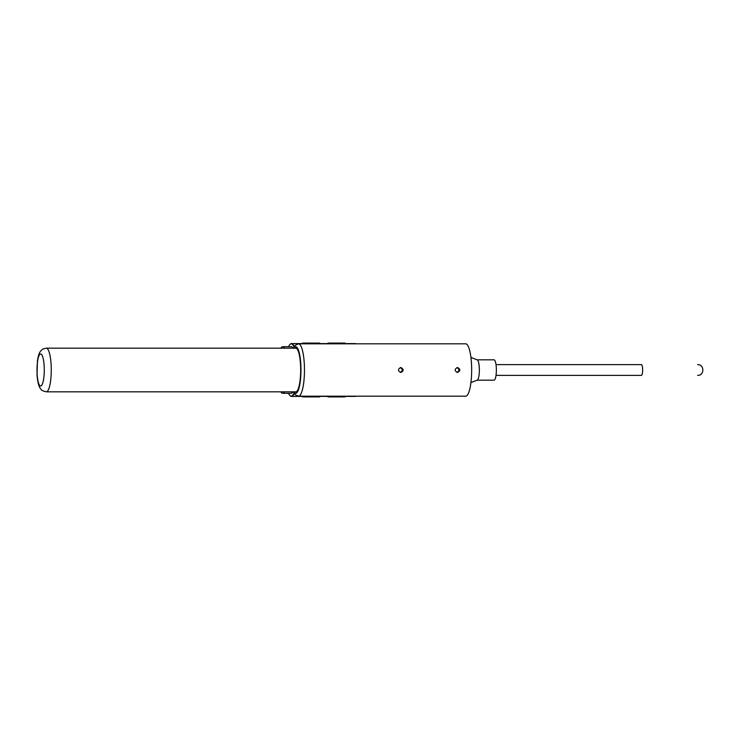 <?xml version="1.0" encoding="UTF-8"?>
<svg xmlns="http://www.w3.org/2000/svg" width="740" height="740" viewBox="0 0 740 740"><rect width="100%" height="100%" fill="white"/><g stroke="black" fill="none" stroke-linecap="round" stroke-linejoin="round"><path stroke-width="1.11" d="M284.475 391.821A23.282 5.291 90 0 1 282.634 393.282A23.282 5.291 90 0 1 280.793 391.821A21.941 4.986 -90 0 0 281.311 391.941A21.941 4.986 -90 0 0 281.82 391.821M281.82 348.179A21.941 4.986 -90 0 0 281.311 348.059A21.941 4.986 -90 0 0 280.802 348.179A23.282 5.291 90 0 1 282.634 346.718A23.282 5.291 90 0 1 284.475 348.179M293.068 391.821A23.282 5.291 90 0 1 291.227 393.282L282.634 393.282M282.634 346.718L291.227 346.718A23.282 5.291 90 0 1 293.068 348.179M329.975 396.187A26.918 6.114 90 0 1 328.569 396.918L344.572 396.918A26.918 6.114 -90 0 0 345.987 396.187M345.987 343.813A26.918 6.114 -90 0 0 344.572 343.082L328.569 343.082A26.918 6.114 90 0 1 329.975 343.813M328.569 396.918A26.918 6.114 90 0 1 327.376 396.409M327.376 343.591A26.918 6.114 90 0 1 328.569 343.082M304.473 396.187A26.918 6.114 90 0 1 303.058 396.918L319.07 396.918A26.918 6.114 -90 0 0 320.485 396.187M320.485 343.813A26.918 6.114 -90 0 0 319.07 343.082L303.058 343.082A26.918 6.114 90 0 1 304.473 343.813M303.058 396.918A26.918 6.114 90 0 1 301.874 396.409M301.874 343.591A26.918 6.114 90 0 1 303.058 343.082M288.535 393.282A26.113 5.939 -90 0 0 289.839 395.391A26.113 5.939 -90 0 0 291.227 396.113A26.113 5.939 -90 0 0 294.021 393.051M294.021 346.949A26.113 5.939 -90 0 0 289.839 344.609A26.113 5.939 -90 0 0 288.535 346.718M356.042 396.187A26.409 6.003 -90 0 1 355.274 396.409L345.071 396.409M356.042 343.813A26.409 6.003 -90 0 0 355.274 343.591L345.756 343.591M294.27 393.467A26.409 6.003 90 0 1 291.514 396.409A26.409 6.003 90 0 1 290.108 395.678A26.409 6.003 90 0 1 289.978 395.53M289.978 344.47A26.409 6.003 90 0 1 290.108 344.322A26.409 6.003 90 0 1 291.514 343.591A26.409 6.003 90 0 1 294.27 346.533M303.335 396.187A26.409 6.003 -90 0 1 302.568 396.409L291.514 396.409M303.335 343.813A26.409 6.003 -90 0 0 302.568 343.591L291.514 343.591M328.838 396.187A26.409 6.003 -90 0 1 328.07 396.409L319.569 396.409M328.838 343.813A26.409 6.003 -90 0 0 328.07 343.591L320.254 343.591M282.393 391.821A21.941 4.986 -90 0 1 281.875 391.941L281.311 391.941M282.393 348.179A21.941 4.986 -90 0 0 281.875 348.059L281.311 348.059M496.013 375.384L641.404 375.384A5.384 1.221 90 0 0 642.625 370A5.384 1.221 90 0 0 641.404 364.617L496.013 364.617M470.927 382.589L477.245 380.147A10.184 2.312 -90 0 0 479.205 366.319A10.184 2.312 -90 0 0 477.245 359.853L470.927 357.411M477.143 380.184L494.043 380.184A10.184 2.312 -90 0 0 496.207 366.319A10.184 2.312 -90 0 0 494.043 359.816L477.143 359.816M298.516 343.813A26.187 5.957 -90 0 1 304.464 370A26.187 5.957 -90 0 1 298.516 396.187L465.71 396.187A26.187 5.957 -90 0 0 471.658 370A26.187 5.957 -90 0 0 465.71 343.813L298.516 343.813L295.279 345.247L293.41 348.179M400.793 372.47C397.713 370.823 397.713 369.177 400.793 367.53C403.929 369.177 403.929 370.823 400.793 372.47M457.468 372.47C454.388 370.823 454.388 369.177 457.468 367.53C460.604 369.177 460.604 370.823 457.468 372.47M295.103 391.821A21.969 4.995 -90 0 0 295.676 391.969A21.969 4.995 -90 0 0 300.671 370A21.969 4.995 -90 0 0 295.676 348.031A21.969 4.995 -90 0 0 295.103 348.179M456.987 372.424C459.531 370.805 459.531 369.195 456.987 367.577M400.312 372.424C402.856 370.805 402.856 369.195 400.312 367.577M296.25 348.179L46.306 348.179A21.821 4.958 -90 0 1 51.264 370A21.821 4.958 -90 0 1 46.306 391.821C42.735 390.887 41.07 390.165 41.329 389.666L40.543 388.731C39.59 387.603 37.842 384.652 37.019 374.995L37.435 360.898C38.267 355.755 39.303 352.536 40.552 351.25C41.459 350.658 40.774 349.243 46.306 348.179M293.836 348.179A23.282 5.291 90 0 1 300.967 370A23.282 5.291 90 0 1 293.836 391.821M40.635 353.998A16.003 3.635 90 0 1 43.79 378.001A16.003 3.635 90 0 1 37.49 378.001A16.003 3.635 90 0 1 40.635 353.998M697.616 375.384C704.563 375.716 704.563 364.284 697.616 364.617M298.516 396.187L295.279 394.753L293.41 391.821M296.25 391.821L46.306 391.821"/></g></svg>
